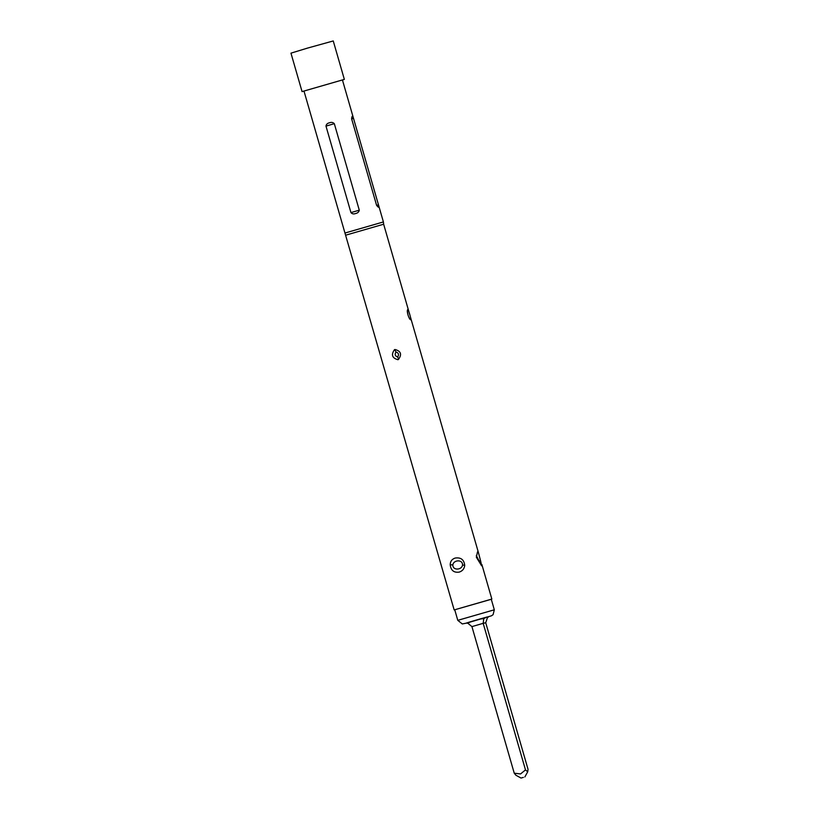 <?xml version="1.0" encoding="UTF-8"?>
<svg xmlns="http://www.w3.org/2000/svg" width="819" height="819" viewBox="0 0 819 819"><rect width="100%" height="100%" fill="white"/><g stroke="black" fill="none" stroke-linecap="round" stroke-linejoin="round"><path stroke-width="1.23" d="M523.361 777.395L521.017 778.05L523.361 777.395M483.783 618.621L486.732 617.096L479.596 619.092L483.783 618.621L483.179 623.331L485.728 622.747L528.04 769.328L527.702 771.774L525.491 769.911L520.556 773.945L514.24 773.197L515.898 775.224L521.017 778.05M454.74 609.766L491.267 599.221L494.318 609.797L457.79 620.341L454.74 609.766M394.471 349.693C390.98 354.75 392.127 358.087 397.901 359.695L398.382 359.521C402.109 354.412 400.962 351.075 394.963 349.498L394.471 349.693A2.805 0.594 -115 0 1 395.997 352.037C398.577 352.876 399.15 354.525 397.706 356.971C395.137 356.122 394.563 354.473 395.997 352.037M410.831 319.686C411.046 318.591 408.476 309.009 407.688 309.613C406.234 311.046 409.439 320.485 410.831 319.686L410.698 319.748M455.159 558.067C451.986 559.121 450.327 561.322 450.204 564.68C450.87 570.403 453.869 572.88 459.213 572.102C462.469 571.027 464.312 568.785 464.721 565.366C464.056 559.653 460.862 557.217 455.159 558.067M452.856 564.977C453.378 559.879 462.725 559.172 462.53 564.967C461.998 570.055 452.672 570.741 452.856 564.977L450.204 564.68M491.287 599.283L454.166 609.93L344.963 233.036L383.405 221.939L383.65 224.222L345.976 235.104M480.651 561.066L478.511 552.886L477.518 551.842L476.351 557.207L481.613 565.796L480.651 561.066A3.399 1.392 169.5 0 1 478.859 560.493L476.31 555.548M344.963 233.036L303.982 91.042L342.424 79.945L353.521 118.397C352.62 115.438 351.986 115.581 351.627 118.827L376.597 205.323C378.644 207.944 379.279 207.801 378.491 204.893L353.521 118.397L351.627 118.827M350.952 212.602C352.18 213.964 353.736 214.261 355.62 213.513C357.637 213.124 358.865 212.019 359.285 210.176L334.316 123.679C332.975 122.338 331.357 122.062 329.443 122.819C327.446 123.198 326.3 124.293 325.982 126.106L350.952 212.602L359.285 210.176M454.166 609.93L454.76 609.827M342.455 80.057L344.349 79.392L333.251 40.95L307.422 48.126L290.96 53.153L302.057 91.605L304.013 91.155M344.349 79.392L302.057 91.605M383.405 221.939L378.491 204.893L376.597 205.323M514.24 773.197L471.928 626.607L483.179 623.331L525.491 769.911M486.732 617.096L488.769 616.635L487.387 617.792L485.728 622.747M471.928 626.607L467.874 623.259L466.257 623.075M467.874 623.259L470.608 621.723L466.421 623.044M457.79 620.341L462.285 623.945L466.891 623.034L491.4 615.827L493.079 614.69L494.318 609.797M398.382 359.521A2.805 0.594 65.3 0 0 397.706 356.971M462.53 564.967L464.721 565.366M334.316 123.679L325.982 126.106M479.596 619.092L470.608 621.723M383.65 224.222L409.746 314.619M410.114 315.888L478.521 552.886M481.869 564.506L491.84 599.058M408.046 315.223L407.381 311.261M524.856 776.944L527.712 771.785"/></g></svg>
